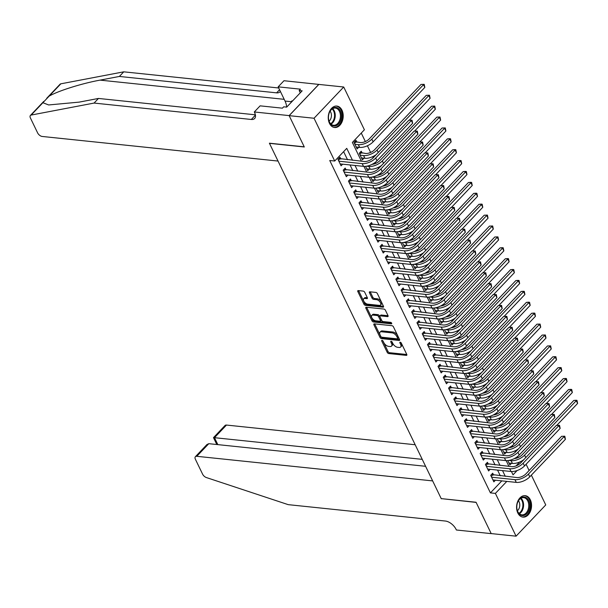 <?xml version="1.0" encoding="UTF-8"?>
<svg xmlns="http://www.w3.org/2000/svg" width="608" height="608" viewBox="0 0 608 608"><rect width="100%" height="100%" fill="white"/><g stroke="black" fill="none" stroke-linecap="round" stroke-linejoin="round"><path stroke-width="0.91" d="M382.052 340.328A0.95 0.509 -136.5 0 0 381.725 340.419A0.95 0.509 -136.5 0 0 381.733 341.004L387.228 352.374A1.36 0.73 -136.5 0 0 388.725 353.544L406.304 355.376A1.36 0.73 -136.5 0 0 406.775 355.239A1.36 0.73 -136.5 0 0 406.767 354.411L401.272 343.041A0.95 0.509 -136.5 0 0 400.224 342.22A0.95 0.509 -136.5 0 0 399.897 342.319A0.95 0.509 -136.5 0 0 399.904 342.897L400.611 344.371A4.34 2.341 -136.5 0 1 400.634 347.039A4.34 2.341 -136.5 0 1 399.144 347.464L397.678 347.312A4.34 2.341 -136.5 0 1 392.897 343.566L392.183 342.099A0.95 0.509 -136.5 0 0 391.142 341.278A0.95 0.509 -136.5 0 0 390.815 341.369A0.95 0.509 -136.5 0 0 390.815 341.954L391.529 343.421A4.34 2.341 -136.5 0 1 391.552 346.089A4.34 2.341 -136.5 0 1 390.055 346.522L388.596 346.37A4.34 2.341 -136.5 0 1 383.815 342.616L383.101 341.149A0.95 0.509 -136.5 0 0 382.052 340.328M341.985 110.208A10.784 7.44 -84 0 1 342.03 121.874A10.784 7.44 -84 0 1 334.605 127.52A10.784 7.44 -84 0 1 329.468 123.378A10.784 7.44 -84 0 1 329.422 111.72A10.784 7.44 -84 0 1 336.847 106.073A10.784 7.44 -84 0 1 341.985 110.208M530.32 499.799A10.784 7.44 -84 0 1 530.366 511.465A10.784 7.44 -84 0 1 522.941 517.112A10.784 7.44 -84 0 1 517.803 512.97A10.784 7.44 -84 0 1 517.758 501.311A10.784 7.44 -84 0 1 525.183 495.664A10.784 7.44 -84 0 1 530.32 499.799M364.716 292.281A1.36 0.73 -136.5 0 0 363.227 291.103L358.287 290.594A1.36 0.73 -136.5 0 0 357.823 290.723A1.36 0.73 -136.5 0 0 357.831 291.559L363.934 304.182A1.36 0.73 -136.5 0 0 365.423 305.353L383.01 307.184A1.36 0.73 -136.5 0 0 383.473 307.055A1.36 0.73 -136.5 0 0 383.466 306.219L377.37 293.596A1.36 0.73 -136.5 0 0 375.873 292.425L369.915 291.802A1.36 0.73 -136.5 0 0 369.451 291.939A1.36 0.73 -136.5 0 0 369.451 292.775L372.066 298.171A1.36 0.73 -136.5 0 0 373.563 299.349L376.512 299.653A3.633 1.953 -136.5 0 1 379.977 301.918A3.633 1.953 -136.5 0 1 380.532 305.018A3.633 1.953 -136.5 0 1 379.278 305.376L367.703 304.167A3.633 1.953 -136.5 0 1 364.245 301.91A3.633 1.953 -136.5 0 1 363.69 298.809A3.633 1.953 -136.5 0 1 364.937 298.444L366.867 298.65A1.36 0.73 -136.5 0 0 367.338 298.513A1.36 0.73 -136.5 0 0 367.331 297.677L364.716 292.281M531.354 475.152L545.748 504.929L516.07 536.172L491.188 533.581L476.049 502.246L441.218 498.613L269.473 143.351L304.304 146.984L289.157 115.657L314.04 118.248L343.718 87.005L364.397 129.778L352.366 142.447L361.441 161.234M516.07 536.172L495.391 493.4L506.798 481.399M352.518 160.299L346.75 148.36L334.712 161.021L329.741 160.504L490.42 492.883L495.391 493.4M334.712 161.021L314.04 118.248M374.368 323.859A1.36 0.73 -136.5 0 0 373.905 323.996A1.36 0.73 -136.5 0 0 373.912 324.824L380.015 337.448A1.36 0.73 -136.5 0 0 381.505 338.618L399.091 340.457A1.36 0.73 -136.5 0 0 399.555 340.32A1.36 0.73 -136.5 0 0 399.547 339.484L393.452 326.861A1.36 0.73 -136.5 0 0 391.955 325.69L374.368 323.859M371.974 320.811L365.872 308.195A1.36 0.73 -136.5 0 1 365.864 307.359A1.36 0.73 -136.5 0 1 366.328 307.222L383.914 309.062A1.36 0.73 -136.5 0 1 385.411 310.232L388.018 315.636A1.36 0.73 -136.5 0 1 388.026 316.464A1.36 0.73 -136.5 0 1 387.562 316.601L380.426 315.856A1.36 0.73 -136.5 0 0 379.962 315.993A1.36 0.73 -136.5 0 0 379.97 316.821L381.702 320.408A1.36 0.73 -136.5 0 0 383.192 321.579L390.617 322.354A0.95 0.509 -136.5 0 1 391.522 322.947A0.95 0.509 -136.5 0 1 391.666 323.76A0.95 0.509 -136.5 0 1 391.347 323.851L373.464 321.989A1.36 0.73 -136.5 0 1 371.974 320.811L372.772 319.968L366.677 307.352L365.872 308.195M356.896 142.196L355.976 140.288L353.97 142.401L357.132 148.937L358.697 147.288M362.163 153.094L361.243 151.187L359.237 153.292L362.398 159.836L363.964 158.186M493.628 475.114L492.708 473.206L490.702 475.319L493.863 481.855L495.429 480.206M488.361 464.216L487.441 462.308L485.435 464.421L488.596 470.957L490.162 469.315M483.094 453.317L482.174 451.41L480.168 453.522L483.33 460.058L484.895 458.417M477.827 442.419L476.9 440.511L474.894 442.624L478.055 449.168L479.621 447.518M472.553 431.52L471.633 429.62L469.627 431.726L472.788 438.269L474.354 436.62M467.286 420.63L466.366 418.722L464.36 420.827L467.522 427.371L469.087 425.722M462.019 409.731L461.1 407.824L459.093 409.929L462.255 416.472L463.82 414.823M456.752 398.833L455.833 396.925L453.826 399.038L456.988 405.574L458.554 403.925M451.486 387.934L450.558 386.027L448.56 388.14L451.721 394.676L453.279 393.026M446.219 377.036L445.292 375.128L443.285 377.241L446.447 383.777L448.012 382.128M440.944 366.138L440.025 364.23L438.018 366.343L441.18 372.879L442.746 371.23M435.678 355.239L434.758 353.332L432.752 355.444L435.913 361.98L437.479 360.339M430.411 344.341L429.491 342.433L427.485 344.546L430.646 351.082L432.212 349.44M425.144 333.442L424.224 331.535L422.218 333.648L425.38 340.191L426.945 338.542M419.877 322.544L418.95 320.644L416.951 322.749L420.105 329.293L421.671 327.644M414.61 311.653L413.683 309.746L411.677 311.851L414.838 318.394L416.404 316.745M409.336 300.755L408.416 298.847L406.41 300.952L409.572 307.496L411.137 305.847M404.069 289.856L403.15 287.949L401.143 290.062L404.305 296.598L405.87 294.948M398.802 278.958L397.883 277.05L395.876 279.163L399.038 285.699L400.604 284.05M393.536 268.06L392.616 266.152L390.61 268.265L393.771 274.801L395.337 273.152M388.269 257.161L387.342 255.254L385.335 257.366L388.497 263.902L390.062 262.253M383.002 246.263L382.075 244.355L380.068 246.468L383.23 253.004L384.796 251.362M377.728 235.364L376.808 233.457L374.802 235.57L377.963 242.106L379.529 240.464M372.461 224.466L371.541 222.558L369.535 224.671L372.696 231.215L374.262 229.566M367.194 213.568L366.274 211.66L364.268 213.773L367.43 220.316L368.995 218.667M361.927 202.677L361.008 200.769L359.001 202.874L362.163 209.418L363.721 207.769M356.66 191.778L355.733 189.871L353.727 191.976L356.888 198.52L358.454 196.87M351.386 180.88L350.466 178.972L348.46 181.085L351.622 187.621L353.187 185.972M346.119 169.982L345.2 168.074L343.193 170.187L346.355 176.723L347.92 175.074M490.42 492.883L501.82 480.875M500.323 475.813L497.549 470.083M495.056 464.915L492.282 459.184M489.782 454.016L487.016 448.286M484.515 443.118L481.749 437.388M479.248 432.22L476.482 426.489M473.982 421.321L471.208 415.591M468.715 410.423L465.941 404.7M463.448 399.532L460.674 393.802M458.174 388.634L455.407 382.903M452.907 377.735L450.14 372.005M447.64 366.837L444.874 361.106M442.373 355.938L439.599 350.208M437.106 345.04L434.332 339.31M431.832 334.142L429.066 328.411M426.565 323.243L423.799 317.513M421.298 312.345L418.532 306.614M416.032 301.446L413.258 295.724M410.765 290.556L407.991 284.825M405.498 279.657L402.724 273.927M400.224 268.759L397.457 263.028M394.957 257.86L392.19 252.13M389.69 246.962L386.924 241.232M384.423 236.064L381.649 230.333M379.156 225.165L376.382 219.435M373.89 214.267L371.116 208.536M368.615 203.368L365.849 197.638M363.348 192.47L360.582 186.747M358.082 181.579L355.315 175.849M352.815 170.681L350.041 164.95M347.548 159.782L343.619 151.65M340.852 159.083L339.933 157.176L337.926 159.288L341.088 165.824L342.654 164.175M518.13 457.573L517.613 456.494M515.447 452.018L514.908 450.908M512.863 446.675L512.339 445.596M510.18 441.119L509.641 440.01M507.596 435.776L507.072 434.697M504.914 430.221L504.374 429.111M502.33 424.878L501.805 423.799M499.639 419.322L499.107 418.213M497.063 413.98L496.538 412.9M494.372 408.424L493.84 407.314M491.788 403.081L491.272 402.002M489.106 397.526L488.566 396.416M486.522 392.183L486.005 391.104M483.839 386.635L483.299 385.518M481.255 381.292L480.73 380.205M478.572 375.736L478.032 374.619M475.988 370.394L475.464 369.307M473.305 364.838L472.766 363.721M470.721 359.495L470.197 358.416M468.031 353.94L467.499 352.822M465.454 348.597L464.93 347.518M462.764 343.041L462.224 341.932M460.18 337.698L459.663 336.619M423.001 332.827L448.484 335.882A6.916 3.344 -25.8 0 0 457.467 332.173L456.958 331.033M454.913 326.8L454.389 325.721M452.23 321.244L451.691 320.135M449.646 315.902L449.122 314.822M446.964 310.346L446.424 309.236M444.38 305.003L443.855 303.924M441.697 299.448L441.157 298.338M439.113 294.105L438.588 293.026M436.422 288.549L435.89 287.44M433.846 283.206L433.322 282.127M431.156 277.658L430.616 276.541M428.572 272.316L428.055 271.229M425.889 266.76L425.349 265.643M423.305 261.417L422.78 260.33M420.622 255.862L420.082 254.744M418.038 250.519L417.514 249.44M415.355 244.963L414.816 243.846M412.771 239.62L412.247 238.541M410.088 234.065L409.549 232.955M407.504 228.722L406.98 227.643M404.814 223.166L404.282 222.057M402.23 217.824L401.713 216.744M399.547 212.268L399.008 211.158M396.963 206.925L396.446 205.846M394.28 201.37L393.741 200.26M391.696 196.027L391.172 194.948M389.014 190.471L388.474 189.362M386.43 185.128L385.905 184.049M383.747 179.573L383.207 178.463M381.163 174.23L380.638 173.151M378.472 168.682L377.94 167.565M375.896 163.339L375.372 162.252M373.206 157.784L372.674 156.666M370.622 152.441L367.399 145.768M365.355 141.542L361.266 133.076M516.025 465.926L519.772 461.981M511.472 463.319L509.907 464.968L507.786 460.583M506.206 452.42L504.64 454.07L502.52 449.684M500.939 441.522L499.373 443.171L497.253 438.786M495.664 430.631L494.099 432.273L491.986 427.888M490.398 419.733L488.832 421.374L486.712 416.989M485.131 408.834L483.565 410.484L481.445 406.098M479.864 397.936L478.298 399.585L476.178 395.2M474.597 387.038L473.032 388.687L470.911 384.302M469.33 376.139L467.765 377.788L465.644 373.403M464.056 365.241L462.49 366.89L460.37 362.505M458.789 354.342L457.224 355.992L455.103 351.606M453.522 343.444L451.957 345.093L449.836 340.708M448.256 332.546L446.69 334.195L444.57 329.81M442.989 321.655L441.423 323.296L439.303 318.911M437.714 310.756L436.156 312.398L434.036 308.013M432.448 299.858L430.882 301.507L428.762 297.122M427.181 288.96L425.615 290.609L423.495 286.224M421.914 278.061L420.348 279.71L418.228 275.325M416.647 267.163L415.082 268.812L412.961 264.427M411.38 256.264L409.815 257.914L407.694 253.528M406.106 245.366L404.54 247.015L402.428 242.63M400.839 234.468L399.274 236.117L397.153 231.732M395.572 223.569L394.007 225.218L391.886 220.833M390.306 212.678L388.74 214.32L386.62 209.935M385.039 201.78L383.473 203.422L381.353 199.036M379.772 190.882L378.206 192.531L376.086 188.146M374.498 179.983L372.932 181.632L370.812 177.247M369.231 169.085L367.665 170.734L365.545 166.349M289.157 115.657L318.843 84.413L343.718 87.005M520.448 461.677L521.763 461.814M526.087 464.254L529.112 470.516M511.442 471.519L513.038 474.825L517.112 470.546M363.934 166.387L366.715 172.125M369.208 177.285L371.982 183.023M374.475 188.184L377.249 193.922M379.742 199.082L382.516 204.82M385.008 209.98L387.782 215.718M390.275 220.871L393.049 226.617M395.542 231.77L398.324 237.515M400.816 242.668L403.59 248.414M406.083 253.566L408.857 259.312M411.35 264.465L414.124 270.21M416.617 275.363L419.391 281.101M421.884 286.262L424.665 292M427.15 297.16L429.932 302.898M432.425 308.058L435.199 313.796M437.692 318.957L440.466 324.695M442.958 329.848L445.732 335.593M448.225 340.746L450.999 346.492M453.492 351.644L456.274 357.39M458.766 362.543L461.54 368.288M464.033 373.441L466.807 379.187M469.3 384.34L472.074 390.078M474.567 395.238L477.341 400.976M479.834 406.136L482.608 411.874M485.1 417.035L487.882 422.773M490.375 427.933L493.149 433.671M495.642 438.824L498.416 444.57M500.908 449.722L503.682 455.468M506.175 460.621L508.949 466.366M505.294 476.33L502.527 470.6M500.027 465.432L497.26 459.701M494.76 454.533L491.994 448.803M489.493 443.635L486.719 437.912M484.226 432.744L481.452 427.014M478.96 421.846L476.186 416.115M473.685 410.947L470.919 405.217M468.418 400.049L465.652 394.318M463.152 389.15L460.385 383.42M457.885 378.252L455.111 372.522M452.618 367.354L449.844 361.623M447.351 356.455L444.577 350.725M442.077 345.557L439.31 339.826M436.81 334.658L434.044 328.936M431.543 323.768L428.777 318.037M426.276 312.869L423.502 307.139M421.01 301.971L418.236 296.24M415.735 291.072L412.969 285.342M410.468 280.174L407.702 274.444M405.202 269.276L402.435 263.545M399.935 258.377L397.161 252.647M394.668 247.479L391.894 241.748M389.401 236.58L386.627 230.85M384.127 225.682L381.36 219.959M378.86 214.791L376.094 209.061M373.593 203.893L370.827 198.162M368.326 192.994L365.552 187.264M363.06 182.096L360.286 176.366M357.793 171.198L355.019 165.467M391.552 346.089L392.35 345.245A4.34 2.341 -136.5 0 0 392.335 342.578L391.529 343.421M391.909 341.711L392.335 342.578M400.634 347.039L401.44 346.188A4.34 2.341 -136.5 0 0 401.417 343.528L400.611 344.371M400.991 342.654L401.417 343.528M382.827 340.761L388.033 351.523A1.36 0.73 -136.5 0 0 389.523 352.701L406.805 354.502M374.672 323.889A1.36 0.73 -136.5 0 0 374.718 323.98L380.813 336.604A1.36 0.73 -136.5 0 0 382.31 337.774L399.593 339.576M380.813 336.414A0.95 0.509 -136.5 0 0 381.862 337.235L397.29 338.846A0.95 0.509 -136.5 0 0 397.617 338.747A0.95 0.509 -136.5 0 0 397.617 338.17L396.864 336.619A4.34 2.341 -136.5 0 0 392.084 332.865L381.535 331.763A4.34 2.341 -136.5 0 0 380.038 332.196A4.34 2.341 -136.5 0 0 380.061 334.864L380.813 336.414M398.096 338.002A0.95 0.509 -136.5 0 0 398.422 337.904A0.95 0.509 -136.5 0 0 398.415 337.326L397.617 338.17M380.038 332.196L380.844 331.352A4.34 2.341 -136.5 0 1 382.333 330.919L392.89 332.021A4.34 2.341 -136.5 0 1 397.67 335.768L398.415 337.326M388.064 315.727L381.231 315.012A1.36 0.73 -136.5 0 0 380.768 315.149L379.962 315.993M391.522 322.939L374.27 321.146L373.464 321.989M373.031 315.081A3.633 1.953 -136.5 0 0 371.784 315.446A3.633 1.953 -136.5 0 0 372.339 318.546A3.633 1.953 -136.5 0 0 375.797 320.804L379.871 321.229A1.36 0.73 -136.5 0 0 380.342 321.1A1.36 0.73 -136.5 0 0 380.334 320.264L378.602 316.684A1.36 0.73 -136.5 0 0 377.104 315.506L373.031 315.081L373.829 314.237A3.633 1.953 -136.5 0 0 372.582 314.602L371.784 315.446M380.342 321.1L381.14 320.256A1.36 0.73 -136.5 0 0 381.132 319.42L380.334 320.264M373.829 314.237L377.91 314.663A1.36 0.73 -136.5 0 1 379.407 315.841L381.132 319.42M372.772 319.968A1.36 0.73 -136.5 0 0 374.27 321.146M363.69 298.809L364.496 297.966A3.633 1.953 -136.5 0 1 365.742 297.601L367.369 297.768M380.532 305.018L381.33 304.167A3.633 1.953 -136.5 0 0 380.775 301.066A3.633 1.953 -136.5 0 0 377.317 298.809L376.512 299.653M370.219 291.832A1.36 0.73 -136.5 0 0 370.257 291.924L372.871 297.327A1.36 0.73 -136.5 0 0 374.361 298.498L377.317 298.809M358.591 290.624A1.36 0.73 -136.5 0 0 358.636 290.715L364.732 303.339A1.36 0.73 -136.5 0 0 366.229 304.509L383.511 306.31M514.284 458.599A6.916 3.344 -25.8 0 0 522.09 454.883L573.792 400.459L575.981 400.254L576.977 400.36L577.6 403.438L576.285 400.718L524.582 455.141A10.366 5.008 154.2 0 1 511.1 460.697L508.782 460.454M523.724 459.747A10.366 5.008 154.2 0 1 512.415 463.418L508.987 463.06M577.6 403.438L556.761 425.372M576.977 400.36L573.792 400.459M491.484 474.498L516.967 477.546A6.916 3.344 -25.8 0 0 525.95 473.845L561.61 436.308L564.786 436.21L565.417 439.295L529.758 476.832A10.366 5.008 154.2 0 1 516.276 482.387L492.944 479.948M565.417 439.295L564.095 436.567L528.443 474.103A10.366 5.008 154.2 0 1 514.961 479.659L491.621 477.227M564.786 436.21L561.61 436.308M492.624 475.008L491.249 476.459M526.178 497.686A9.333 6.437 -84 0 1 529.051 509.823A9.333 6.437 -84 0 1 520.357 514.915A9.333 6.437 -84 0 1 516.868 508.463A9.333 6.437 -84 0 1 517.454 502.869A9.333 6.437 -84 0 1 526.178 497.686M516.853 508.356A8.641 5.966 96 0 0 520.076 514.231A8.641 5.966 96 0 0 521.869 514.847A8.641 5.966 96 0 0 528.481 508.212A8.641 5.966 96 0 0 525.464 498.279A8.641 5.966 96 0 0 523.663 497.656A8.641 5.966 96 0 0 517.416 502.976M517.423 510.743A6.156 4.248 96 0 0 518.464 500.749M522.158 516.96L522.112 516.96A10.716 7.395 96 0 0 522.158 516.96A10.716 7.395 96 0 0 530.351 508.736A10.716 7.395 96 0 0 526.612 496.409A10.716 7.395 96 0 0 524.377 495.649A10.716 7.395 96 0 0 524.339 495.642L524.377 495.649M337.843 108.095A9.333 6.437 -84 0 1 340.716 120.232A9.333 6.437 -84 0 1 332.021 125.324A9.333 6.437 -84 0 1 328.533 118.872A9.333 6.437 -84 0 1 329.118 113.278A9.333 6.437 -84 0 1 337.843 108.095M328.518 118.765A8.641 5.966 96 0 0 331.74 124.64A8.641 5.966 96 0 0 333.534 125.256A8.641 5.966 96 0 0 340.146 118.621A8.641 5.966 96 0 0 337.128 108.688A8.641 5.966 96 0 0 335.327 108.064A8.641 5.966 96 0 0 329.08 113.384M329.088 121.152A6.156 4.248 96 0 0 330.129 111.165M333.822 127.368L333.777 127.368A10.716 7.395 96 0 0 333.822 127.368A10.716 7.395 96 0 0 342.015 119.145A10.716 7.395 96 0 0 338.276 106.826A10.716 7.395 96 0 0 336.042 106.058A10.716 7.395 96 0 0 336.004 106.05L336.042 106.058M292.676 100.822L291.627 101.027L291.156 102.418M292.402 101.103L291.627 101.027M415.173 444.744L226.48 425.06L214.487 437.684L217.839 444.63M422.233 459.359L214.487 437.684L213.492 437.638L216.813 444.516M441.294 498.78L432.653 480.905L196.794 456.304A4.15 2.234 -136.5 0 0 195.373 456.722A4.15 2.234 -136.5 0 0 195.396 459.268L202.586 474.141A4.15 2.234 -136.5 0 0 206.386 477.554L288.207 504.648L445.444 521.048A9.675 5.214 43.5 0 1 456.099 529.401L456.388 530.001L491.218 533.634L476.125 502.413L441.431 498.636M425.592 466.298L208.795 443.68L196.794 456.304M213.492 437.638L225.051 425.478A4.15 2.234 43.5 0 1 226.48 425.06M195.373 456.722L206.933 444.554L208.795 443.68M46.725 98.276L60.078 84.216A4.15 2.234 43.5 0 1 60.838 83.82L123.758 71.828L119.366 76.448L100.069 80.127C81.844 83.418 57.775 91.002 49.104 96.178L42.894 102.714L48.632 104.956L79.177 102.121L98.466 98.443L255.375 114.813M278.031 161.059L42.18 136.458A4.15 2.234 -136.5 0 1 37.612 132.878L30.423 118.005A4.15 2.234 -136.5 0 1 30.4 115.459A4.15 2.234 -136.5 0 1 31.16 115.064L94.073 103.071L251.309 119.472A9.675 5.214 -136.5 0 0 254.638 118.507A9.675 5.214 -136.5 0 0 254.592 112.564L254.304 111.971L289.134 115.604L304.228 146.824L269.397 143.192L278.031 161.059M254.304 111.971L260.118 105.845L282.408 108.171L283.693 106.818L286.68 107.13L302.161 90.835L299.174 90.524L300.458 89.171L278.168 86.845L283.982 80.727L318.843 84.413M318.812 84.36L289.134 115.604M98.466 98.443L94.073 103.071M123.758 71.828L278.715 87.985M280.341 91.337A9.675 5.214 -136.5 0 1 279.931 91.884A9.675 5.214 -136.5 0 1 276.602 92.849L119.366 76.448M278.168 86.845L285.038 101.065A15.557 10.731 -84 0 1 286.695 107.107M299.174 90.524L300.284 92.811M509.018 447.701A6.916 3.344 -25.8 0 0 516.823 443.984L568.526 389.561L570.714 389.356L571.71 389.462L572.333 392.54L571.018 389.819L519.316 444.243A10.366 5.008 154.2 0 1 505.833 449.798L503.515 449.555M518.457 448.848A10.366 5.008 154.2 0 1 507.148 452.519L503.713 452.162M572.333 392.54L551.494 414.474M571.71 389.462L568.526 389.561M503.751 436.802A6.916 3.344 -25.8 0 0 511.556 433.086L563.259 378.662L565.44 378.457L566.436 378.564L567.066 381.649L565.744 378.921L514.041 433.344A10.366 5.008 154.2 0 1 500.566 438.9L498.241 438.657M513.19 437.95A10.366 5.008 154.2 0 1 501.881 441.621L498.446 441.264M567.066 381.649L546.227 403.575M566.436 378.564L563.259 378.662M498.476 425.904A6.916 3.344 -25.8 0 0 506.289 422.188L557.992 367.764L560.173 367.559L561.169 367.665L561.792 370.751L560.477 368.022L508.774 422.446A10.366 5.008 154.2 0 1 495.3 428.002L492.974 427.758M507.923 427.052A10.366 5.008 154.2 0 1 496.614 430.73L493.179 430.365M561.792 370.751L540.96 392.684M561.169 367.665L557.992 367.764M493.21 415.006A6.916 3.344 -25.8 0 0 501.022 411.289L552.725 356.866L554.906 356.66L555.902 356.767L556.525 359.852L555.21 357.124L503.508 411.548A10.366 5.008 154.2 0 1 490.025 417.103L487.707 416.86M502.656 416.153A10.366 5.008 154.2 0 1 491.348 419.832L487.912 419.474M556.525 359.852L535.694 381.786M555.902 356.767L552.725 356.866M486.218 463.6L511.7 466.648A6.916 3.344 -25.8 0 0 520.684 462.946L556.343 425.41L559.52 425.311L560.15 428.397L524.491 465.933A10.366 5.008 154.2 0 1 511.009 471.489L487.669 469.049M560.15 428.397L558.828 425.676L523.169 463.205A10.366 5.008 154.2 0 1 509.694 468.76L486.354 466.328M559.52 425.311L556.343 425.41M487.358 464.109L485.982 465.561M480.951 452.702L506.426 455.757A6.916 3.344 -25.8 0 0 515.417 452.048L551.076 414.512L554.253 414.413L554.876 417.498L519.224 455.035A10.366 5.008 154.2 0 1 505.742 460.59L482.402 458.151M554.876 417.498L553.561 414.778L517.902 452.306A10.366 5.008 154.2 0 1 504.427 457.862L481.088 455.43M554.253 414.413L551.076 414.512M482.091 453.218L480.715 454.662M475.676 441.803L501.159 444.858A6.916 3.344 -25.8 0 0 510.15 441.15L545.809 403.621L548.986 403.522L549.609 406.6L513.95 444.136A10.366 5.008 154.2 0 1 500.475 449.692L477.136 447.26M549.609 406.6L548.294 403.879L512.635 441.416A10.366 5.008 154.2 0 1 499.153 446.964L475.821 444.532M548.986 403.522L545.809 403.621M476.824 442.32L475.448 443.764M470.41 430.905L495.892 433.96A6.916 3.344 -25.8 0 0 504.883 430.251L540.535 392.722L543.719 392.624L544.342 395.702L508.683 433.238A10.366 5.008 154.2 0 1 495.208 438.794L471.869 436.362M544.342 395.702L543.028 392.981L507.368 430.517A10.366 5.008 154.2 0 1 493.886 436.073L470.554 433.633M543.719 392.624L540.535 392.722M471.557 431.422L470.182 432.866M487.943 404.107A6.916 3.344 -25.8 0 0 495.756 400.391L547.451 345.967L550.635 345.868L551.258 348.954L549.944 346.226L498.241 400.649A10.366 5.008 154.2 0 1 484.758 406.205L482.44 405.962M497.39 405.255A10.366 5.008 154.2 0 1 486.081 408.933L482.646 408.576M551.258 348.954L530.427 370.888M550.635 345.868L547.451 345.967M465.143 420.006L490.626 423.062A6.916 3.344 -25.8 0 0 499.609 419.36L535.268 381.824L538.452 381.725L539.076 384.803L503.416 422.34A10.366 5.008 154.2 0 1 489.934 427.895L466.602 425.463M539.076 384.803L537.761 382.082L502.102 419.619A10.366 5.008 154.2 0 1 488.619 425.174L465.28 422.735M538.452 381.725L535.268 381.824M466.29 420.523L464.915 421.967M482.676 393.209A6.916 3.344 -25.8 0 0 490.481 389.492L542.184 335.069L545.368 334.97L545.992 338.056L544.677 335.327L492.974 389.751A10.366 5.008 154.2 0 1 479.492 395.306L477.174 395.071M492.115 394.356A10.366 5.008 154.2 0 1 480.806 398.035L477.379 397.678M545.992 338.056L525.152 359.989M545.368 334.97L542.184 335.069M459.876 409.108L485.359 412.163A6.916 3.344 -25.8 0 0 494.342 408.462L530.001 370.926L533.178 370.827L533.809 373.905L498.15 411.441A10.366 5.008 154.2 0 1 484.667 416.997L461.335 414.565M533.809 373.905L532.486 371.184L496.835 408.72A10.366 5.008 154.2 0 1 483.352 414.276L460.013 411.836M533.178 370.827L530.001 370.926M461.016 409.625L459.64 411.069M477.409 382.31A6.916 3.344 -25.8 0 0 485.214 378.594L536.917 324.17L540.094 324.072L540.725 327.157L539.402 324.436L487.707 378.86A10.366 5.008 154.2 0 1 474.225 384.408L471.907 384.172M486.848 383.458A10.366 5.008 154.2 0 1 475.54 387.136L472.104 386.779M540.725 327.157L519.886 349.091M540.094 324.072L536.917 324.17M454.609 398.21L480.092 401.265A6.916 3.344 -25.8 0 0 489.075 397.564L524.734 360.027L527.911 359.928L528.542 363.014L492.883 400.543A10.366 5.008 154.2 0 1 479.4 406.098L456.061 403.666M528.542 363.014L527.22 360.286L491.56 397.822A10.366 5.008 154.2 0 1 478.086 403.378L454.746 400.946M527.911 359.928L524.734 360.027M455.749 398.726L454.374 400.17M472.135 371.412A6.916 3.344 -25.8 0 0 479.948 367.703L531.65 313.28L533.832 313.074L534.827 313.181L535.458 316.259L534.136 313.538L482.433 367.962A10.366 5.008 154.2 0 1 468.958 373.517L466.632 373.274M481.582 372.567A10.366 5.008 154.2 0 1 470.273 376.238L466.838 375.881M535.458 316.259L514.619 338.192M534.827 313.181L531.65 313.28M449.342 387.311L474.818 390.366A6.916 3.344 -25.8 0 0 483.808 386.665L519.468 349.129L522.644 349.03L523.268 352.116L487.616 389.644A10.366 5.008 154.2 0 1 474.134 395.2L450.794 392.768M523.268 352.116L521.953 349.387L486.294 386.924A10.366 5.008 154.2 0 1 472.819 392.479L449.479 390.047M522.644 349.03L519.468 349.129M450.482 387.828L449.107 389.28M466.868 360.514A6.916 3.344 -25.8 0 0 474.681 356.805L526.384 302.381L528.565 302.176L529.56 302.282L530.184 305.36L528.869 302.64L477.166 357.063A10.366 5.008 154.2 0 1 463.691 362.619L461.366 362.376M476.315 361.669A10.366 5.008 154.2 0 1 465.006 365.34L461.571 364.982M530.184 305.36L509.352 327.294M529.56 302.282L526.384 302.381M444.068 376.413L469.551 379.468A6.916 3.344 -25.8 0 0 478.542 375.767L514.201 338.23L517.378 338.132L518.001 341.217L482.342 378.754A10.366 5.008 154.2 0 1 468.867 384.302L445.527 381.87M518.001 341.217L516.686 338.489L481.027 376.025A10.366 5.008 154.2 0 1 467.544 381.581L444.212 379.149M517.378 338.132L514.201 338.23M445.216 376.93L443.84 378.381M461.601 349.623A6.916 3.344 -25.8 0 0 469.414 345.906L521.117 291.483L523.298 291.278L524.294 291.384L524.917 294.462L523.602 291.741L471.899 346.165A10.366 5.008 154.2 0 1 458.417 351.72L456.099 351.477M471.048 350.77A10.366 5.008 154.2 0 1 459.739 354.441L456.304 354.084M524.917 294.462L504.085 316.396M524.294 291.384L521.117 291.483M438.801 365.522L464.284 368.57A6.916 3.344 -25.8 0 0 473.275 364.868L508.926 327.332L512.111 327.233L512.734 330.319L477.075 367.855A10.366 5.008 154.2 0 1 463.592 373.411L440.26 370.971M512.734 330.319L511.419 327.59L475.76 365.127A10.366 5.008 154.2 0 1 462.278 370.682L438.946 368.25M512.111 327.233L508.926 327.332M439.949 366.031L438.573 367.483M456.334 338.724A6.916 3.344 -25.8 0 0 464.147 335.008L515.842 280.584L518.031 280.379L519.027 280.486L519.65 283.564L518.335 280.843L466.632 335.266A10.366 5.008 154.2 0 1 453.15 340.822L450.832 340.579M465.781 339.872A10.366 5.008 154.2 0 1 454.465 343.543L451.037 343.186M519.65 283.564L498.818 305.497M519.027 280.486L515.842 280.584M433.534 354.624L459.017 357.671A6.916 3.344 -25.8 0 0 468 353.97L503.66 316.434L506.844 316.335L507.467 319.42L471.808 356.957A10.366 5.008 154.2 0 1 458.326 362.512L434.994 360.073M507.467 319.42L506.152 316.7L470.493 354.228A10.366 5.008 154.2 0 1 457.011 359.784L433.671 357.352M506.844 316.335L503.66 316.434M434.682 355.133L433.306 356.584M451.068 327.826A6.916 3.344 -25.8 0 0 458.873 324.11L510.576 269.686L512.764 269.481L513.76 269.587L514.383 272.673L513.068 269.944L461.366 324.368A10.366 5.008 154.2 0 1 447.883 329.924L445.565 329.68M460.507 328.974A10.366 5.008 154.2 0 1 449.198 332.644L445.77 332.287M514.383 272.673L493.544 294.599M513.76 269.587L510.576 269.686M428.268 343.725L453.75 346.78A6.916 3.344 -25.8 0 0 462.734 343.072L498.393 305.535L501.57 305.436L502.2 308.522L466.541 346.058A10.366 5.008 154.2 0 1 453.059 351.614L429.719 349.174M502.2 308.522L500.878 305.801L465.226 343.33A10.366 5.008 154.2 0 1 451.744 348.886L428.404 346.454M501.57 305.436L498.393 305.535M429.408 344.234L428.032 345.686M445.801 316.928A6.916 3.344 -25.8 0 0 453.606 313.211L505.309 258.788L507.49 258.582L508.486 258.689L509.116 261.774L507.794 259.046L456.099 313.47A10.366 5.008 154.2 0 1 442.616 319.025L440.291 318.782M455.24 318.075A10.366 5.008 154.2 0 1 443.931 321.754L440.496 321.389M509.116 261.774L488.277 283.708M508.486 258.689L505.309 258.788M457.467 332.173L493.126 294.644L496.303 294.546L496.926 297.624L461.274 335.16A10.366 5.008 154.2 0 1 447.792 340.716L424.452 338.284M496.926 297.624L495.611 294.903L459.952 332.439A10.366 5.008 154.2 0 1 446.477 337.987L423.138 335.555M496.303 294.546L493.126 294.644M424.141 333.344L422.765 334.788M440.526 306.029A6.916 3.344 -25.8 0 0 448.339 302.313L500.042 247.889L502.223 247.684L503.219 247.79L503.85 250.876L502.527 248.148L450.824 302.571A10.366 5.008 154.2 0 1 437.35 308.127L435.024 307.884M449.973 307.177A10.366 5.008 154.2 0 1 438.664 310.855L435.229 310.498M503.85 250.876L483.01 272.81M503.219 247.79L500.042 247.889M417.726 321.928L443.209 324.984A6.916 3.344 -25.8 0 0 452.2 321.275L487.859 283.746L491.036 283.647L491.659 286.725L456 324.262A10.366 5.008 154.2 0 1 442.525 329.817L419.186 327.385M491.659 286.725L490.344 284.004L454.685 321.541A10.366 5.008 154.2 0 1 441.203 327.089L417.871 324.657M491.036 283.647L487.859 283.746M418.874 322.445L417.498 323.889M435.26 295.131A6.916 3.344 -25.8 0 0 443.072 291.414L494.775 236.991L497.952 236.892L498.575 239.978L497.26 237.249L445.558 291.673A10.366 5.008 154.2 0 1 432.075 297.228L429.757 296.985M444.706 296.278A10.366 5.008 154.2 0 1 433.398 299.957L429.962 299.6M498.575 239.978L477.744 261.911M497.952 236.892L494.775 236.991M412.46 311.03L437.942 314.085A6.916 3.344 -25.8 0 0 446.933 310.384L482.585 272.848L485.769 272.749L486.392 275.827L450.733 313.363A10.366 5.008 154.2 0 1 437.258 318.919L413.919 316.487M486.392 275.827L485.078 273.106L449.418 310.642A10.366 5.008 154.2 0 1 435.936 316.198L412.604 313.758M485.769 272.749L482.585 272.848M413.607 311.547L412.232 312.991M429.993 284.232A6.916 3.344 -25.8 0 0 437.806 280.516L489.508 226.092L492.685 225.994L493.308 229.079L491.994 226.351L440.291 280.774A10.366 5.008 154.2 0 1 426.808 286.33L424.49 286.087M439.44 285.38A10.366 5.008 154.2 0 1 428.131 289.058L424.696 288.701M493.308 229.079L472.477 251.013M492.685 225.994L489.508 226.092M407.193 300.132L432.676 303.187A6.916 3.344 -25.8 0 0 441.659 299.486L477.318 261.949L480.502 261.85L481.126 264.928L445.466 302.465A10.366 5.008 154.2 0 1 431.984 308.02L408.652 305.588M481.126 264.928L479.811 262.208L444.152 299.744A10.366 5.008 154.2 0 1 430.669 305.3L407.337 302.86M480.502 261.85L477.318 261.949M408.34 300.648L406.965 302.092M424.726 273.334A6.916 3.344 -25.8 0 0 432.539 269.618L484.234 215.194L487.418 215.095L488.042 218.181L486.727 215.46L435.024 269.884A10.366 5.008 154.2 0 1 421.542 275.432L419.224 275.196M434.165 274.482A10.366 5.008 154.2 0 1 422.856 278.16L419.429 277.803M488.042 218.181L467.202 240.114M487.418 215.095L484.234 215.194M401.926 289.233L427.409 292.288A6.916 3.344 -25.8 0 0 436.392 288.587L472.051 251.051L475.228 250.952L475.859 254.038L440.2 291.566A10.366 5.008 154.2 0 1 426.717 297.122L403.385 294.69M475.859 254.038L474.536 251.309L438.885 288.846A10.366 5.008 154.2 0 1 425.402 294.401L402.063 291.969M475.228 250.952L472.051 251.051M403.066 289.75L401.69 291.194M419.459 262.436A6.916 3.344 -25.8 0 0 427.264 258.727L478.967 204.303L481.156 204.098L482.152 204.204L482.775 207.282L481.46 204.562L429.757 258.985A10.366 5.008 154.2 0 1 416.275 264.541L413.957 264.298M428.898 263.591A10.366 5.008 154.2 0 1 417.59 267.262L414.162 266.904M482.775 207.282L461.936 229.216M482.152 204.204L478.967 204.303M396.659 278.335L422.142 281.39A6.916 3.344 -25.8 0 0 431.125 277.689L466.784 240.152L469.961 240.054L470.592 243.139L434.933 280.668A10.366 5.008 154.2 0 1 421.45 286.224L398.111 283.792M470.592 243.139L469.27 240.411L433.618 277.947A10.366 5.008 154.2 0 1 420.136 283.503L396.796 281.071M469.961 240.054L466.784 240.152M397.799 278.852L396.424 280.303M414.192 251.537A6.916 3.344 -25.8 0 0 421.998 247.828L473.7 193.405L475.882 193.2L476.877 193.306L477.508 196.384L476.186 193.663L424.49 248.087A10.366 5.008 154.2 0 1 411.008 253.642L408.682 253.399M423.632 252.692A10.366 5.008 154.2 0 1 412.323 256.363L408.888 256.006M477.508 196.384L456.669 218.318M476.877 193.306L473.7 193.405M391.392 267.436L416.868 270.492A6.916 3.344 -25.8 0 0 425.858 266.79L461.518 229.254L464.694 229.155L465.318 232.241L429.666 269.777A10.366 5.008 154.2 0 1 416.184 275.325L392.844 272.893M465.318 232.241L464.003 229.512L428.344 267.049A10.366 5.008 154.2 0 1 414.869 272.604L391.529 270.172M464.694 229.155L461.518 229.254M392.532 267.953L391.157 269.405M408.918 240.646A6.916 3.344 -25.8 0 0 416.731 236.93L468.434 182.506L470.615 182.301L471.61 182.408L472.241 185.486L470.919 182.765L419.216 237.188A10.366 5.008 154.2 0 1 405.741 242.744L403.416 242.501M418.365 241.794A10.366 5.008 154.2 0 1 407.056 245.465L403.621 245.108M472.241 185.486L451.402 207.419M471.61 182.408L468.434 182.506M386.118 256.546L411.601 259.593A6.916 3.344 -25.8 0 0 420.592 255.892L456.251 218.356L459.428 218.257L460.051 221.342L424.392 258.879A10.366 5.008 154.2 0 1 410.917 264.434L387.577 261.995M460.051 221.342L458.736 218.614L423.077 256.15A10.366 5.008 154.2 0 1 409.594 261.706L386.262 259.274M459.428 218.257L456.251 218.356M387.266 257.055L385.89 258.506M403.651 229.748A6.916 3.344 -25.8 0 0 411.464 226.032L463.167 171.608L465.348 171.403L466.344 171.509L466.967 174.587L465.652 171.866L413.949 226.29A10.366 5.008 154.2 0 1 400.467 231.846L398.149 231.602M413.098 230.896A10.366 5.008 154.2 0 1 401.789 234.566L398.354 234.209M466.967 174.587L446.135 196.521M466.344 171.509L463.167 171.608M380.851 245.647L406.334 248.695A6.916 3.344 -25.8 0 0 415.325 244.994L450.976 207.457L454.161 207.358L454.784 210.444L419.125 247.98A10.366 5.008 154.2 0 1 405.65 253.536L382.31 251.096M454.784 210.444L453.469 207.716L417.81 245.252A10.366 5.008 154.2 0 1 404.328 250.808L380.996 248.376M454.161 207.358L450.976 207.457M381.999 246.156L380.623 247.608M398.384 218.85A6.916 3.344 -25.8 0 0 406.197 215.133L457.892 160.71L460.081 160.504L461.077 160.611L461.7 163.696L460.385 160.968L408.682 215.392A10.366 5.008 154.2 0 1 395.2 220.947L392.882 220.704M407.831 219.997A10.366 5.008 154.2 0 1 396.522 223.668L393.087 223.311M461.7 163.696L440.868 185.622M461.077 160.611L457.892 160.71M375.584 234.749L401.067 237.804A6.916 3.344 -25.8 0 0 410.05 234.095L445.71 196.559L448.894 196.46L449.517 199.546L413.858 237.082A10.366 5.008 154.2 0 1 400.376 242.638L377.044 240.198M449.517 199.546L448.202 196.825L412.543 234.354A10.366 5.008 154.2 0 1 399.061 239.909L375.721 237.477M448.894 196.46L445.71 196.559M376.732 235.258L375.356 236.71M393.118 207.951A6.916 3.344 -25.8 0 0 400.923 204.235L452.626 149.811L454.814 149.606L455.81 149.712L456.433 152.798L455.118 150.07L403.416 204.493A10.366 5.008 154.2 0 1 389.933 210.049L387.615 209.806M402.557 209.099A10.366 5.008 154.2 0 1 391.248 212.777L387.82 212.412M456.433 152.798L435.594 174.732M455.81 149.712L452.626 149.811M370.318 223.85L395.8 226.906A6.916 3.344 -25.8 0 0 404.784 223.197L440.443 185.668L443.62 185.569L444.25 188.647L408.591 226.184A10.366 5.008 154.2 0 1 395.109 231.739L371.777 229.307M444.25 188.647L442.928 185.926L407.276 223.455A10.366 5.008 154.2 0 1 393.794 229.011L370.454 226.579M443.62 185.569L440.443 185.668M371.458 224.367L370.082 225.811M387.851 197.053A6.916 3.344 -25.8 0 0 395.656 193.336L447.359 138.913L449.548 138.708L450.543 138.814L451.166 141.9L449.852 139.171L398.149 193.595A10.366 5.008 154.2 0 1 384.666 199.15L382.348 198.907M397.29 198.2A10.366 5.008 154.2 0 1 385.981 201.879L382.546 201.514M451.166 141.9L430.327 163.833M450.543 138.814L447.359 138.913M365.051 212.952L390.534 216.007A6.916 3.344 -25.8 0 0 399.517 212.298L435.176 174.77L438.353 174.671L438.984 177.749L403.324 215.285A10.366 5.008 154.2 0 1 389.842 220.841L366.502 218.409M438.984 177.749L437.661 175.028L402.002 212.564A10.366 5.008 154.2 0 1 388.527 218.112L365.188 215.68M438.353 174.671L435.176 174.77M366.191 213.469L364.815 214.913M382.576 186.154A6.916 3.344 -25.8 0 0 390.389 182.438L442.092 128.014L445.269 127.916L445.9 131.001L444.577 128.273L392.874 182.696A10.366 5.008 154.2 0 1 379.4 188.252L377.074 188.009M392.023 187.302A10.366 5.008 154.2 0 1 380.714 190.98L377.279 190.623M445.9 131.001L425.06 152.935M445.269 127.916L442.092 128.014M359.784 202.054L385.259 205.109A6.916 3.344 -25.8 0 0 394.25 201.408L429.909 163.871L433.086 163.772L433.709 166.85L398.058 204.387A10.366 5.008 154.2 0 1 384.575 209.942L361.236 207.51M433.709 166.85L432.394 164.13L396.735 201.666A10.366 5.008 154.2 0 1 383.26 207.222L359.921 204.782M433.086 163.772L429.909 163.871M360.924 202.57L359.548 204.014M377.31 175.256A6.916 3.344 -25.8 0 0 385.122 171.54L436.825 117.116L440.002 117.017L440.625 120.103L439.31 117.374L387.608 171.798A10.366 5.008 154.2 0 1 374.133 177.354L371.807 177.11M386.756 176.404A10.366 5.008 154.2 0 1 375.448 180.082L372.012 179.725M440.625 120.103L419.794 142.036M440.002 117.017L436.825 117.116M354.51 191.155L379.992 194.21A6.916 3.344 -25.8 0 0 388.983 190.509L424.642 152.973L427.819 152.874L428.442 155.952L392.783 193.488A10.366 5.008 154.2 0 1 379.308 199.044L355.969 196.612M428.442 155.952L427.128 153.231L391.468 190.768A10.366 5.008 154.2 0 1 377.986 196.323L354.654 193.884M427.819 152.874L424.642 152.973M355.657 191.672L354.282 193.116M372.043 164.358A6.916 3.344 -25.8 0 0 379.856 160.641L431.558 106.218L434.735 106.119L435.358 109.204L434.044 106.484L382.341 160.907A10.366 5.008 154.2 0 1 368.858 166.455L366.54 166.22M381.49 165.505A10.366 5.008 154.2 0 1 370.181 169.184L366.746 168.826M435.358 109.204L414.527 131.138M434.735 106.119L431.558 106.218M349.243 180.257L374.726 183.312A6.916 3.344 -25.8 0 0 383.716 179.611L419.368 142.074L422.552 141.976L423.176 145.061L387.516 182.59A10.366 5.008 154.2 0 1 374.034 188.146L350.702 185.714M423.176 145.061L421.861 142.333L386.202 179.869A10.366 5.008 154.2 0 1 372.719 185.425L349.387 182.985M422.552 141.976L419.368 142.074M350.39 180.774L349.015 182.218M360.02 152.471L365.598 153.452A6.916 3.344 -25.8 0 0 374.589 149.75L426.284 95.327L429.468 95.228L430.092 98.306L409.26 120.24M430.092 98.306L428.777 95.585L377.074 150.009A10.366 5.008 154.2 0 1 363.592 155.564L360.156 155.2M376.223 154.614A10.366 5.008 154.2 0 1 364.914 158.285L361.479 157.928M429.468 95.228L426.284 95.327M361.167 152.988L359.792 154.432M343.976 169.358L369.459 172.414A6.916 3.344 -25.8 0 0 378.442 168.712L414.101 131.176L417.286 131.077L417.909 134.163L382.25 171.692A10.366 5.008 154.2 0 1 368.767 177.247L345.435 174.815M417.909 134.163L416.594 131.434L380.935 168.971A10.366 5.008 154.2 0 1 367.452 174.526L344.113 172.094M417.286 131.077L414.101 131.176M345.124 169.875L343.748 171.327M354.753 141.573L360.331 142.553A6.916 3.344 -25.8 0 0 369.314 138.852L421.017 84.428L424.202 84.33L424.825 87.408L373.122 141.831A10.366 5.008 154.2 0 1 359.64 147.387L356.212 147.03M424.825 87.408L423.51 84.687L371.807 139.11A10.366 5.008 154.2 0 1 358.325 144.666L354.89 144.309M424.202 84.33L421.017 84.428M355.893 142.09L354.517 143.534M338.709 158.46L364.192 161.515A6.916 3.344 -25.8 0 0 373.175 157.814L408.834 120.278L412.011 120.179L412.642 123.264L376.983 160.801A10.366 5.008 154.2 0 1 363.5 166.349L340.168 163.917M412.642 123.264L411.32 120.536L375.668 158.072A10.366 5.008 154.2 0 1 362.186 163.628L338.846 161.196M412.011 120.179L408.834 120.278M339.849 158.977L338.474 160.428M382.31 340.396L381.733 341.004M400.482 342.289L399.904 342.897M391.392 341.346L390.815 341.954M406.881 354.768L406.304 355.376M389.523 352.701L388.725 353.544M388.033 351.523L387.228 352.374M399.669 339.849L399.091 340.457M382.31 337.774L381.505 338.618M380.813 336.604L380.015 337.448M374.718 323.98L373.912 324.824M397.67 335.768L396.864 336.619M392.89 332.021L392.084 332.865M382.333 330.919L381.535 331.763M388.14 315.993L387.562 316.601M381.231 315.012L380.426 315.856M391.75 323.426L391.347 323.851M379.407 315.841L378.602 316.684M377.91 314.663L377.104 315.506M367.445 298.042L366.867 298.65M365.742 297.601L364.937 298.444M374.361 298.498L373.563 299.349M372.871 297.327L372.066 298.171M370.257 291.924L369.451 292.775M383.587 306.576L383.01 307.184M366.229 304.509L365.423 305.353M364.732 303.339L363.934 304.182M358.636 290.715L357.831 291.559M512.415 463.418L511.1 460.697M525.768 457.596L524.582 455.141M516.276 482.387L514.961 479.659M529.758 476.832L528.443 474.103M520.98 498.248A8.641 5.966 -84 0 1 523.518 506.327A8.641 5.966 -84 0 1 519.369 513.714M518.958 513.312A8.36 5.768 96 0 0 522.827 506.259A8.36 5.768 96 0 0 520.501 498.552M332.644 108.657A8.641 5.966 -84 0 1 335.183 116.736A8.641 5.966 -84 0 1 331.033 124.123M330.623 123.72A8.36 5.768 96 0 0 334.491 116.668A8.36 5.768 96 0 0 332.166 108.961M100.069 80.127L284.202 99.332M255.428 115.132L251.309 119.472M276.602 92.849L279.558 89.733M60.838 83.82L49.104 96.178M42.894 102.714L31.16 115.064M291.384 101.726L285.038 101.065M507.148 452.519L505.833 449.798M520.501 446.698L519.316 444.243M501.881 441.621L500.566 438.9M515.234 435.799L514.041 433.344M496.614 430.73L495.3 428.002M509.968 424.901L508.774 422.446M491.348 419.832L490.025 417.103M504.693 414.002L503.508 411.548M511.009 471.489L509.694 468.76M524.491 465.933L523.169 463.205M505.742 460.59L504.427 457.862M519.224 455.035L517.902 452.306M500.475 449.692L499.153 446.964M513.95 444.136L512.635 441.416M495.208 438.794L493.886 436.073M508.683 433.238L507.368 430.517M486.081 408.933L484.758 406.205M499.426 403.112L498.241 400.649M489.934 427.895L488.619 425.174M503.416 422.34L502.102 419.619M480.806 398.035L479.492 395.306M494.16 392.213L492.974 389.751M484.667 416.997L483.352 414.276M498.15 411.441L496.835 408.72M475.54 387.136L474.225 384.408M488.893 381.315L487.707 378.86M479.4 406.098L478.086 403.378M492.883 400.543L491.56 397.822M470.273 376.238L468.958 373.517M483.626 370.416L482.433 367.962M474.134 395.2L472.819 392.479M487.616 389.644L486.294 386.924M465.006 365.34L463.691 362.619M478.352 359.518L477.166 357.063M468.867 384.302L467.544 381.581M482.342 378.754L481.027 376.025M459.739 354.441L458.417 351.72M473.085 348.62L471.899 346.165M463.592 373.411L462.278 370.682M477.075 367.855L475.76 365.127M454.465 343.543L453.15 340.822M467.818 337.721L466.632 335.266M458.326 362.512L457.011 359.784M471.808 356.957L470.493 354.228M449.198 332.644L447.883 329.924M462.551 326.823L461.366 324.368M453.059 351.614L451.744 348.886M466.541 346.058L465.226 343.33M443.931 321.754L442.616 319.025M457.284 315.924L456.099 313.47M447.792 340.716L446.477 337.987M461.274 335.16L459.952 332.439M438.664 310.855L437.35 308.127M452.018 305.026L450.824 302.571M442.525 329.817L441.203 327.089M456 324.262L454.685 321.541M433.398 299.957L432.075 297.228M446.743 294.135L445.558 291.673M437.258 318.919L435.936 316.198M450.733 313.363L449.418 310.642M428.131 289.058L426.808 286.33M441.476 283.237L440.291 280.774M431.984 308.02L430.669 305.3M445.466 302.465L444.152 299.744M422.856 278.16L421.542 275.432M436.21 272.338L435.024 269.884M426.717 297.122L425.402 294.401M440.2 291.566L438.885 288.846M417.59 267.262L416.275 264.541M430.943 261.44L429.757 258.985M421.45 286.224L420.136 283.503M434.933 280.668L433.618 277.947M412.323 256.363L411.008 253.642M425.676 250.542L424.49 248.087M416.184 275.325L414.869 272.604M429.666 269.777L428.344 267.049M407.056 245.465L405.741 242.744M420.409 239.643L419.216 237.188M410.917 264.434L409.594 261.706M424.392 258.879L423.077 256.15M401.789 234.566L400.467 231.846M415.135 228.745L413.949 226.29M405.65 253.536L404.328 250.808M419.125 247.98L417.81 245.252M396.522 223.668L395.2 220.947M409.868 217.846L408.682 215.392M400.376 242.638L399.061 239.909M413.858 237.082L412.543 234.354M391.248 212.777L389.933 210.049M404.601 206.948L403.416 204.493M395.109 231.739L393.794 229.011M408.591 226.184L407.276 223.455M385.981 201.879L384.666 199.15M399.334 196.05L398.149 193.595M389.842 220.841L388.527 218.112M403.324 215.285L402.002 212.564M380.714 190.98L379.4 188.252M394.068 185.159L392.874 182.696M384.575 209.942L383.26 207.222M398.058 204.387L396.735 201.666M375.448 180.082L374.133 177.354M388.801 174.26L387.608 171.798M379.308 199.044L377.986 196.323M392.783 193.488L391.468 190.768M370.181 169.184L368.858 166.455M383.526 163.362L382.341 160.907M374.034 188.146L372.719 185.425M387.516 182.59L386.202 179.869M364.914 158.285L363.592 155.564M378.26 152.464L377.074 150.009M368.767 177.247L367.452 174.526M382.25 171.692L380.935 168.971M359.64 147.387L358.325 144.666M373.122 141.831L371.807 139.11M363.5 166.349L362.186 163.628M376.983 160.801L375.668 158.072M398.422 337.904L397.617 338.747M43.753 101.407L30.4 115.459"/></g></svg>
